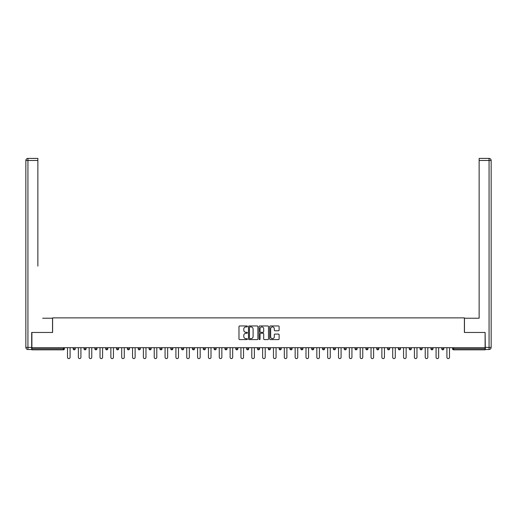 <?xml version="1.0" encoding="UTF-8"?>
<svg xmlns="http://www.w3.org/2000/svg" width="517" height="517" viewBox="0 0 517 517"><rect width="100%" height="100%" fill="white"/><g stroke="black" fill="none" stroke-linecap="round" stroke-linejoin="round"><path stroke-width="0.78" d="M247.385 326.44A0.478 0.478 0 0 0 246.906 325.962L239.655 325.962A0.685 0.685 0 0 0 238.977 326.647L238.977 338.926A0.685 0.685 0 0 0 239.655 339.604L246.906 339.604A0.478 0.478 0 0 0 247.385 339.126A0.478 0.478 0 0 0 246.906 338.648L245.969 338.648A2.184 2.184 0 0 1 243.785 336.47L243.785 335.443A2.184 2.184 0 0 1 245.969 333.265L246.906 333.265A0.478 0.478 0 0 0 247.385 332.786A0.478 0.478 0 0 0 246.906 332.308L245.969 332.308A2.184 2.184 0 0 1 243.785 330.124L243.785 329.103A2.184 2.184 0 0 1 245.969 326.918L246.906 326.918A0.478 0.478 0 0 0 247.385 326.44M278.437 330.77A0.685 0.685 0 0 0 279.115 330.092L279.115 326.647A0.685 0.685 0 0 0 278.437 325.962L270.385 325.962A0.685 0.685 0 0 0 269.706 326.647L269.706 338.926A0.685 0.685 0 0 0 270.385 339.604L278.437 339.604A0.685 0.685 0 0 0 279.115 338.926L279.115 334.764A0.685 0.685 0 0 0 278.437 334.079L274.992 334.079A0.685 0.685 0 0 0 274.307 334.764L274.307 336.826A1.822 1.822 0 0 1 272.485 338.648A1.822 1.822 0 0 1 270.656 336.826L270.656 328.741A1.822 1.822 0 0 1 272.485 326.918A1.822 1.822 0 0 1 274.307 328.741L274.307 330.092A0.685 0.685 0 0 0 274.992 330.77L278.437 330.77M33.424 158.402L27.937 158.402L37.87 158.402L33.424 158.402L37.87 158.402L37.87 160.483L27.937 160.483L27.937 347.411L31.686 347.411L31.686 332.47L52.605 332.47L52.605 317.877L464.395 317.877L464.395 332.47L485.108 332.47L485.108 347.689L31.892 347.689L31.892 348.801L63.371 348.801L63.371 347.689M31.892 332.47L31.892 347.689M257.905 326.647A0.685 0.685 0 0 0 257.22 325.962L249.175 325.962A0.685 0.685 0 0 0 248.49 326.647L248.49 338.926A0.685 0.685 0 0 0 249.175 339.604L257.22 339.604A0.685 0.685 0 0 0 257.905 338.926L257.905 326.647M259.78 325.962L267.825 325.962A0.685 0.685 0 0 1 268.51 326.647L268.51 338.926A0.685 0.685 0 0 1 267.825 339.604L264.381 339.604A0.685 0.685 0 0 1 263.702 338.926L263.702 333.943A0.685 0.685 0 0 0 263.017 333.265L260.736 333.265A0.685 0.685 0 0 0 260.051 333.943L260.051 339.126A0.478 0.478 0 0 1 259.573 339.604A0.478 0.478 0 0 1 259.095 339.126L259.095 326.647A0.685 0.685 0 0 1 259.78 325.962M64.418 347.689L64.418 348.801A1.04 1.04 0 0 1 63.371 349.841L31.892 349.841L31.892 348.801M485.108 347.689L485.108 349.841L453.629 349.841A1.04 1.04 0 0 1 452.582 348.801L452.582 347.689M75.256 347.689L75.256 348.801L73.175 348.801A1.04 1.04 0 0 0 74.215 349.841A1.04 1.04 0 0 1 73.175 348.801L73.175 347.689M84.013 348.801A1.04 1.04 0 0 0 85.053 349.841A1.04 1.04 0 0 0 86.1 348.801L86.1 347.689L86.1 348.801L84.013 348.801A1.04 1.04 0 0 0 85.053 349.841A1.04 1.04 0 0 1 84.013 348.801L84.013 347.689M96.938 347.689L96.938 348.801L94.85 348.801A1.04 1.04 0 0 0 95.897 349.841A1.04 1.04 0 0 1 94.85 348.801L94.85 347.689M105.694 348.801A1.04 1.04 0 0 0 106.735 349.841A1.04 1.04 0 0 0 107.775 348.801A1.04 1.04 0 0 1 106.735 349.841A1.04 1.04 0 0 0 107.775 348.801L107.775 347.689L107.775 348.801L105.694 348.801A1.04 1.04 0 0 0 106.735 349.841A1.04 1.04 0 0 1 105.694 348.801L105.694 347.689M116.532 347.689L116.532 348.801L116.532 347.689M118.619 347.689L118.619 348.801L118.619 347.689M127.376 347.689L127.376 348.801L127.376 347.689M129.457 347.689L129.457 348.801A1.04 1.04 0 0 1 128.416 349.841A1.04 1.04 0 0 1 127.376 348.801L129.457 348.801A1.04 1.04 0 0 1 128.416 349.841M139.254 349.841A1.04 1.04 0 0 0 140.301 348.801L140.301 347.689L140.301 348.801A1.04 1.04 0 0 1 139.254 349.841A1.04 1.04 0 0 1 138.213 348.801L138.213 347.689M150.098 349.841A1.04 1.04 0 0 0 151.138 348.801L151.138 347.689L151.138 348.801A1.04 1.04 0 0 1 150.098 349.841A1.04 1.04 0 0 1 149.058 348.801L149.058 347.689M160.936 349.841A1.04 1.04 0 0 0 161.983 348.801L161.983 347.689L161.983 348.801A1.04 1.04 0 0 1 160.936 349.841A1.04 1.04 0 0 1 159.895 348.801L159.895 347.689M172.82 347.689L172.82 348.801A1.04 1.04 0 0 1 171.78 349.841A1.04 1.04 0 0 1 170.733 348.801L170.733 347.689M183.658 347.689L183.658 348.801A1.04 1.04 0 0 1 182.617 349.841A1.04 1.04 0 0 1 181.577 348.801L181.577 347.689M192.414 347.689L192.414 348.801L192.414 347.689M194.502 347.689L194.502 348.801A1.04 1.04 0 0 1 193.455 349.841A1.04 1.04 0 0 1 192.414 348.801L194.502 348.801A1.04 1.04 0 0 1 193.455 349.841M203.259 347.689L203.259 348.801L203.259 347.689M205.339 347.689L205.339 348.801A1.04 1.04 0 0 1 204.299 349.841A1.04 1.04 0 0 1 203.259 348.801A1.04 1.04 0 0 0 204.299 349.841A1.04 1.04 0 0 1 203.259 348.801L205.339 348.801A1.04 1.04 0 0 1 204.299 349.841M216.184 347.689L216.184 348.801A1.04 1.04 0 0 1 215.137 349.841A1.04 1.04 0 0 1 214.096 348.801L214.096 347.689M224.934 347.689L224.934 348.801L224.934 347.689M227.021 347.689L227.021 348.801A1.04 1.04 0 0 1 225.981 349.841A1.04 1.04 0 0 1 224.934 348.801A1.04 1.04 0 0 0 225.981 349.841A1.04 1.04 0 0 1 224.934 348.801L227.021 348.801A1.04 1.04 0 0 1 225.981 349.841M237.859 347.689L237.859 348.801A1.04 1.04 0 0 1 236.818 349.841A1.04 1.04 0 0 1 235.778 348.801L235.778 347.689M246.615 347.689L246.615 348.801L246.615 347.689M248.703 347.689L248.703 348.801L248.703 347.689M259.54 347.689L259.54 348.801A1.04 1.04 0 0 1 258.5 349.841A1.04 1.04 0 0 1 257.46 348.801L257.46 347.689M268.297 347.689L268.297 348.801L268.297 347.689M270.385 347.689L270.385 348.801A1.04 1.04 0 0 1 269.338 349.841A1.04 1.04 0 0 1 268.297 348.801L270.385 348.801A1.04 1.04 0 0 1 269.338 349.841M279.141 347.689L279.141 348.801L279.141 347.689M281.222 347.689L281.222 348.801A1.04 1.04 0 0 1 280.182 349.841A1.04 1.04 0 0 1 279.141 348.801L281.222 348.801A1.04 1.04 0 0 1 280.182 349.841M292.066 347.689L292.066 348.801A1.04 1.04 0 0 1 291.019 349.841A1.04 1.04 0 0 1 289.979 348.801L289.979 347.689M301.863 349.841A1.04 1.04 0 0 0 302.904 348.801L302.904 347.689L302.904 348.801A1.04 1.04 0 0 1 301.863 349.841A1.04 1.04 0 0 1 300.816 348.801L300.816 347.689M311.661 348.801L313.741 348.801A1.04 1.04 0 0 1 312.701 349.841A1.04 1.04 0 0 0 313.741 348.801L313.741 347.689L313.741 348.801A1.04 1.04 0 0 1 312.701 349.841A1.04 1.04 0 0 1 311.661 348.801L311.661 347.689M322.498 347.689L322.498 348.801L322.498 347.689M324.586 347.689L324.586 348.801A1.04 1.04 0 0 1 323.545 349.841A1.04 1.04 0 0 1 322.498 348.801L324.586 348.801A1.04 1.04 0 0 1 323.545 349.841M335.423 347.689L335.423 348.801L333.342 348.801A1.04 1.04 0 0 0 334.383 349.841A1.04 1.04 0 0 1 333.342 348.801L333.342 347.689M344.18 347.689L344.18 348.801L344.18 347.689M346.267 347.689L346.267 348.801A1.04 1.04 0 0 1 345.22 349.841A1.04 1.04 0 0 1 344.18 348.801A1.04 1.04 0 0 0 345.22 349.841A1.04 1.04 0 0 1 344.18 348.801L346.267 348.801A1.04 1.04 0 0 1 345.22 349.841M355.017 348.801A1.04 1.04 0 0 0 356.064 349.841A1.04 1.04 0 0 0 357.105 348.801L357.105 347.689L357.105 348.801L355.017 348.801A1.04 1.04 0 0 0 356.064 349.841A1.04 1.04 0 0 1 355.017 348.801L355.017 347.689M367.942 347.689L367.942 348.801A1.04 1.04 0 0 1 366.902 349.841A1.04 1.04 0 0 1 365.862 348.801L365.862 347.689M376.699 347.689L376.699 348.801L376.699 347.689M378.787 347.689L378.787 348.801A1.04 1.04 0 0 1 377.746 349.841A1.04 1.04 0 0 1 376.699 348.801A1.04 1.04 0 0 0 377.746 349.841A1.04 1.04 0 0 1 376.699 348.801L378.787 348.801A1.04 1.04 0 0 1 377.746 349.841M389.624 347.689L389.624 348.801A1.04 1.04 0 0 1 388.584 349.841A1.04 1.04 0 0 1 387.543 348.801L387.543 347.689M400.468 347.689L400.468 348.801L398.381 348.801A1.04 1.04 0 0 0 399.421 349.841A1.04 1.04 0 0 1 398.381 348.801L398.381 347.689M411.306 347.689L411.306 348.801A1.04 1.04 0 0 1 410.265 349.841A1.04 1.04 0 0 1 409.225 348.801L409.225 347.689M422.15 347.689L422.15 348.801A1.04 1.04 0 0 1 421.103 349.841A1.04 1.04 0 0 1 420.062 348.801L420.062 347.689M432.988 347.689L432.988 348.801L430.9 348.801A1.04 1.04 0 0 0 431.947 349.841A1.04 1.04 0 0 1 430.9 348.801L430.9 347.689M443.825 347.689L443.825 348.801A1.04 1.04 0 0 1 442.785 349.841A1.04 1.04 0 0 1 441.744 348.801L441.744 347.689M74.215 349.841A1.04 1.04 0 0 0 75.256 348.801A1.04 1.04 0 0 1 74.215 349.841A1.04 1.04 0 0 1 73.175 348.801M96.938 348.801A1.04 1.04 0 0 1 95.897 349.841A1.04 1.04 0 0 0 96.938 348.801A1.04 1.04 0 0 1 95.897 349.841A1.04 1.04 0 0 1 94.85 348.801M117.579 349.841A1.04 1.04 0 0 1 116.532 348.801L118.619 348.801A1.04 1.04 0 0 1 117.579 349.841A1.04 1.04 0 0 0 118.619 348.801A1.04 1.04 0 0 1 117.579 349.841M247.662 349.841A1.04 1.04 0 0 1 246.615 348.801L248.703 348.801A1.04 1.04 0 0 1 247.662 349.841A1.04 1.04 0 0 0 248.703 348.801M335.423 348.801A1.04 1.04 0 0 1 334.383 349.841A1.04 1.04 0 0 0 335.423 348.801A1.04 1.04 0 0 1 334.383 349.841A1.04 1.04 0 0 1 333.342 348.801M400.468 348.801A1.04 1.04 0 0 1 399.421 349.841A1.04 1.04 0 0 0 400.468 348.801A1.04 1.04 0 0 1 399.421 349.841A1.04 1.04 0 0 1 398.381 348.801M432.988 348.801A1.04 1.04 0 0 1 431.947 349.841A1.04 1.04 0 0 0 432.988 348.801A1.04 1.04 0 0 1 431.947 349.841A1.04 1.04 0 0 1 430.9 348.801M453.629 347.689L453.629 349.841A1.04 1.04 0 0 1 452.582 348.801L485.108 348.801M249.924 326.918A0.478 0.478 0 0 0 249.446 327.397L249.446 338.17A0.478 0.478 0 0 0 249.924 338.648L250.913 338.648A2.184 2.184 0 0 0 253.097 336.47L253.097 329.103A2.184 2.184 0 0 0 250.913 326.918L249.924 326.918M263.702 328.78A1.822 1.822 0 0 0 261.873 326.951A1.822 1.822 0 0 0 260.051 328.78L260.051 331.623A0.685 0.685 0 0 0 260.736 332.308L263.017 332.308A0.685 0.685 0 0 0 263.702 331.623L263.702 328.78M67.507 347.689L67.507 357.312A1.286 1.286 0 0 0 68.793 358.598A1.286 1.286 0 0 0 70.079 357.312L70.079 347.689M78.351 347.689L78.351 357.312A1.286 1.286 0 0 0 79.637 358.598A1.286 1.286 0 0 0 80.923 357.312L80.923 347.689M89.189 347.689L89.189 357.312A1.286 1.286 0 0 0 90.475 358.598A1.286 1.286 0 0 0 91.761 357.312L91.761 347.689M100.027 347.689L100.027 357.312A1.286 1.286 0 0 0 101.313 358.598A1.286 1.286 0 0 0 102.599 357.312L102.599 347.689M110.871 347.689L110.871 357.312A1.286 1.286 0 0 0 112.157 358.598A1.286 1.286 0 0 0 113.443 357.312L113.443 347.689M121.708 347.689L121.708 357.312A1.286 1.286 0 0 0 122.994 358.598A1.286 1.286 0 0 0 124.28 357.312L124.28 347.689M52.534 332.47L52.534 318.226L42.665 318.226M37.87 160.483L37.87 266.106M31.686 347.411L31.686 349.498L27.937 349.498A2.087 2.087 0 0 1 25.85 347.411L25.85 160.483A2.087 2.087 0 0 1 27.937 158.402A2.087 2.087 0 0 0 25.85 160.483A2.087 2.087 0 0 1 27.937 158.402A2.087 2.087 0 0 0 25.85 160.483L27.937 160.483L27.937 158.402M474.335 318.226L479.13 318.226L479.13 158.402L489.063 158.402L479.13 158.402M464.466 332.47L464.466 318.226L479.13 318.226L479.13 266.106M485.314 347.411L489.063 347.411L489.063 160.483L491.15 160.483A2.087 2.087 0 0 0 489.063 158.402A2.087 2.087 0 0 1 491.15 160.483A2.087 2.087 0 0 0 489.063 158.402A2.087 2.087 0 0 1 491.15 160.483L491.15 347.411A2.087 2.087 0 0 1 489.063 349.498L485.314 349.498L485.108 332.47M489.063 349.498A2.087 2.087 0 0 0 491.15 347.411L489.063 347.411L489.063 349.498M132.552 347.689L132.552 357.312A1.286 1.286 0 0 0 133.838 358.598A1.286 1.286 0 0 0 135.124 357.312L135.124 347.689M143.39 347.689L143.39 357.312A1.286 1.286 0 0 0 144.676 358.598A1.286 1.286 0 0 0 145.962 357.312L145.962 347.689M154.234 347.689L154.234 357.312A1.286 1.286 0 0 0 155.52 358.598A1.286 1.286 0 0 0 156.8 357.312L156.8 347.689M165.072 347.689L165.072 357.312A1.286 1.286 0 0 0 166.358 358.598A1.286 1.286 0 0 0 167.644 357.312L167.644 347.689M175.909 347.689L175.909 357.312A1.286 1.286 0 0 0 177.195 358.598A1.286 1.286 0 0 0 178.481 357.312L178.481 347.689M186.753 347.689L186.753 357.312A1.286 1.286 0 0 0 188.039 358.598A1.286 1.286 0 0 0 189.325 357.312L189.325 347.689M197.591 347.689L197.591 357.312A1.286 1.286 0 0 0 198.877 358.598A1.286 1.286 0 0 0 200.163 357.312L200.163 347.689M208.435 347.689L208.435 357.312A1.286 1.286 0 0 0 209.721 358.598A1.286 1.286 0 0 0 211.007 357.312L211.007 347.689M219.273 347.689L219.273 357.312A1.286 1.286 0 0 0 220.559 358.598A1.286 1.286 0 0 0 221.845 357.312L221.845 347.689M230.117 347.689L230.117 357.312A1.286 1.286 0 0 0 231.396 358.598A1.286 1.286 0 0 0 232.682 357.312L232.682 347.689M240.954 347.689L240.954 357.312A1.286 1.286 0 0 0 242.24 358.598A1.286 1.286 0 0 0 243.526 357.312L243.526 347.689M251.792 347.689L251.792 357.312A1.286 1.286 0 0 0 253.078 358.598A1.286 1.286 0 0 0 254.364 357.312L254.364 347.689M262.636 347.689L262.636 357.312A1.286 1.286 0 0 0 263.922 358.598A1.286 1.286 0 0 0 265.208 357.312L265.208 347.689M273.474 347.689L273.474 357.312A1.286 1.286 0 0 0 274.76 358.598A1.286 1.286 0 0 0 276.046 357.312L276.046 347.689M284.318 347.689L284.318 357.312A1.286 1.286 0 0 0 285.604 358.598A1.286 1.286 0 0 0 286.883 357.312L286.883 347.689M295.155 347.689L295.155 357.312A1.286 1.286 0 0 0 296.441 358.598A1.286 1.286 0 0 0 297.727 357.312L297.727 347.689M305.993 347.689L305.993 357.312A1.286 1.286 0 0 0 307.279 358.598A1.286 1.286 0 0 0 308.565 357.312L308.565 347.689M316.837 347.689L316.837 357.312A1.286 1.286 0 0 0 318.123 358.598A1.286 1.286 0 0 0 319.409 357.312L319.409 347.689M327.675 347.689L327.675 357.312A1.286 1.286 0 0 0 328.961 358.598A1.286 1.286 0 0 0 330.247 357.312L330.247 347.689M338.519 347.689L338.519 357.312A1.286 1.286 0 0 0 339.805 358.598A1.286 1.286 0 0 0 341.091 357.312L341.091 347.689M349.356 347.689L349.356 357.312A1.286 1.286 0 0 0 350.642 358.598A1.286 1.286 0 0 0 351.928 357.312L351.928 347.689M360.2 347.689L360.2 357.312A1.286 1.286 0 0 0 361.48 358.598A1.286 1.286 0 0 0 362.766 357.312L362.766 347.689M371.038 347.689L371.038 357.312A1.286 1.286 0 0 0 372.324 358.598A1.286 1.286 0 0 0 373.61 357.312L373.61 347.689M381.876 347.689L381.876 357.312A1.286 1.286 0 0 0 383.162 358.598A1.286 1.286 0 0 0 384.448 357.312L384.448 347.689M392.72 347.689L392.72 357.312A1.286 1.286 0 0 0 394.006 358.598A1.286 1.286 0 0 0 395.292 357.312L395.292 347.689M403.557 347.689L403.557 357.312A1.286 1.286 0 0 0 404.843 358.598A1.286 1.286 0 0 0 406.129 357.312L406.129 347.689M414.401 347.689L414.401 357.312A1.286 1.286 0 0 0 415.687 358.598A1.286 1.286 0 0 0 416.973 357.312L416.973 347.689M425.239 347.689L425.239 357.312A1.286 1.286 0 0 0 426.525 358.598A1.286 1.286 0 0 0 427.811 357.312L427.811 347.689M436.077 347.689L436.077 357.312A1.286 1.286 0 0 0 437.363 358.598A1.286 1.286 0 0 0 438.649 357.312L438.649 347.689M446.921 347.689L446.921 357.312A1.286 1.286 0 0 0 448.207 358.598A1.286 1.286 0 0 0 449.493 357.312L449.493 347.689M63.371 349.841L63.371 348.801L64.418 348.801A1.04 1.04 0 0 1 63.371 349.841M85.053 349.841A1.04 1.04 0 0 0 86.1 348.801M140.301 348.801L138.213 348.801M151.138 348.801L149.058 348.801M161.983 348.801L159.895 348.801M171.78 349.841A1.04 1.04 0 0 0 172.82 348.801L170.733 348.801M182.617 349.841A1.04 1.04 0 0 0 183.658 348.801L181.577 348.801M215.137 349.841A1.04 1.04 0 0 0 216.184 348.801L214.096 348.801M236.818 349.841A1.04 1.04 0 0 0 237.859 348.801L235.778 348.801M258.5 349.841A1.04 1.04 0 0 0 259.54 348.801L257.46 348.801M291.019 349.841A1.04 1.04 0 0 0 292.066 348.801L289.979 348.801M302.904 348.801L300.816 348.801M356.064 349.841A1.04 1.04 0 0 0 357.105 348.801M366.902 349.841A1.04 1.04 0 0 0 367.942 348.801L365.862 348.801M388.584 349.841A1.04 1.04 0 0 0 389.624 348.801L387.543 348.801M410.265 349.841A1.04 1.04 0 0 0 411.306 348.801L409.225 348.801M421.103 349.841A1.04 1.04 0 0 0 422.15 348.801L420.062 348.801M442.785 349.841A1.04 1.04 0 0 0 443.825 348.801L441.744 348.801M453.629 349.841A1.04 1.04 0 0 1 452.582 348.801M27.937 349.498L27.937 347.411L25.85 347.411M489.063 158.402L489.063 160.483L479.13 160.483"/></g></svg>
